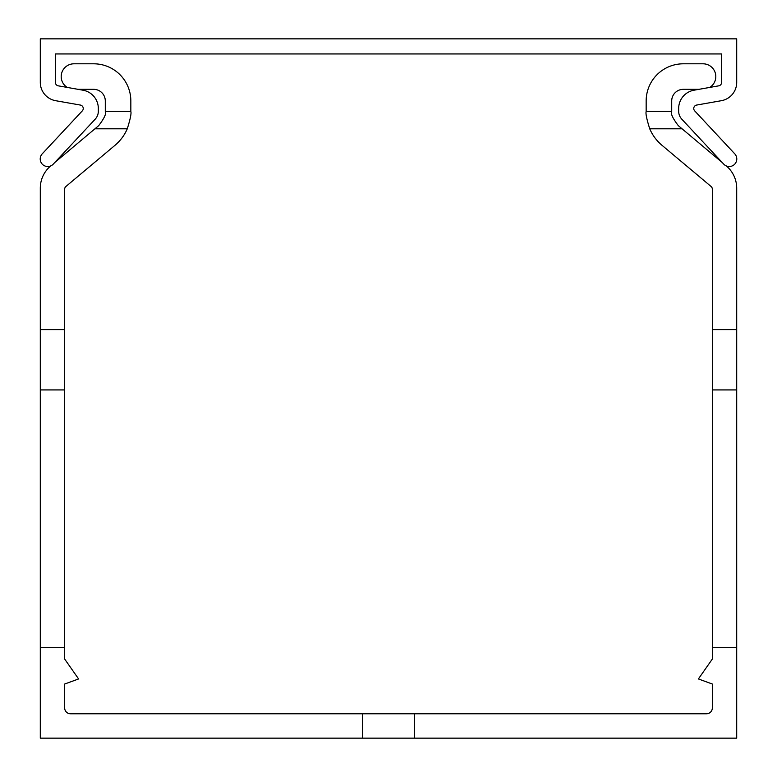 <?xml version="1.0" encoding="UTF-8"?>
<svg xmlns="http://www.w3.org/2000/svg" width="777" height="777" viewBox="0 0 777 777"><rect width="100%" height="100%" fill="white"/><g stroke="black" fill="none" stroke-linecap="round" stroke-linejoin="round"><path stroke-width="1.17" d="M40.297 389.928L64.676 389.928L64.676 647.62L40.297 647.62L40.297 188.18A29.021 29.021 0 0 1 50.67 165.957L50.699 165.928M54.817 162.471L98.66 125.68C104.273 118.337 106.488 113.597 105.293 111.451L130.837 111.451C131.488 113.374 130.303 119.163 127.273 128.797C130.303 119.163 131.488 113.374 130.837 111.451C131.488 113.374 130.303 119.163 127.273 128.797C130.303 119.163 131.488 113.374 130.837 111.451C131.488 113.374 130.303 119.163 127.273 128.797C130.303 119.163 131.488 113.374 130.837 111.451C131.488 113.374 130.303 119.163 127.273 128.797C130.303 119.163 131.488 113.374 130.837 111.451C131.488 113.374 130.303 119.163 127.273 128.797C130.303 119.163 131.488 113.374 130.837 111.451C131.488 113.374 130.303 119.163 127.273 128.797C130.303 119.163 131.488 113.374 130.837 111.451C131.488 113.374 130.303 119.163 127.273 128.797C130.303 119.163 131.488 113.374 130.837 111.451C131.488 113.374 130.303 119.163 127.273 128.797C130.303 119.163 131.488 113.374 130.837 111.451C131.488 113.374 130.303 119.163 127.273 128.797A44.104 44.104 0 0 1 115.074 145.241L65.919 186.49A3.487 3.487 0 0 0 64.676 189.161L64.676 389.928M67.23 87.422A12.772 12.772 0 0 1 73.961 63.801L93.687 63.801A37.141 37.141 0 0 1 130.837 100.942L130.837 111.393M93.687 89.336L78.098 89.336L93.687 89.336A11.606 11.606 0 0 1 105.293 100.942A11.606 11.606 0 0 0 93.687 89.336A11.606 11.606 0 0 1 105.293 100.942A11.606 11.606 0 0 0 93.687 89.336A11.606 11.606 0 0 1 105.293 100.942A11.606 11.606 0 0 0 93.687 89.336A11.606 11.606 0 0 1 105.293 100.942A11.606 11.606 0 0 0 93.687 89.336A11.606 11.606 0 0 1 105.293 100.942A11.606 11.606 0 0 0 93.687 89.336M712.324 389.928L736.703 389.928L736.703 647.62L712.324 647.62L712.324 189.161A3.487 3.487 0 0 0 711.081 186.49L661.926 145.241A44.104 44.104 0 0 1 649.727 128.797C646.697 119.163 645.512 113.374 646.163 111.451C645.512 113.374 646.697 119.163 649.727 128.797C646.697 119.163 645.512 113.374 646.163 111.451C645.512 113.374 646.697 119.163 649.727 128.797C646.697 119.163 645.512 113.374 646.163 111.451C645.512 113.374 646.697 119.163 649.727 128.797C646.697 119.163 645.512 113.374 646.163 111.451C645.512 113.374 646.697 119.163 649.727 128.797C646.697 119.163 645.512 113.374 646.163 111.451C645.512 113.374 646.697 119.163 649.727 128.797C646.697 119.163 645.512 113.374 646.163 111.451C645.512 113.374 646.697 119.163 649.727 128.797C646.697 119.163 645.512 113.374 646.163 111.451C645.512 113.374 646.697 119.163 649.727 128.797C646.697 119.163 645.512 113.374 646.163 111.451C645.512 113.374 646.697 119.163 649.727 128.797C646.697 119.163 645.512 113.374 646.163 111.451L646.163 100.942A37.141 37.141 0 0 1 683.313 63.801L703.039 63.801A12.772 12.772 0 0 1 709.77 87.422M646.163 100.942L646.163 111.393L646.163 100.942L646.163 111.393L646.163 100.942L646.163 111.393L646.163 100.942L646.163 111.393L646.163 100.942L646.163 111.393L671.707 111.451C670.512 113.597 672.727 118.337 678.34 125.68L722.183 162.471L682.06 128.797L722.183 162.471L682.06 128.797L722.183 162.471L682.06 128.797L722.183 162.471L682.06 128.797L722.183 162.471L682.06 128.797L649.727 128.797C646.697 119.163 645.512 113.374 646.163 111.451C645.512 113.374 646.697 119.163 649.727 128.797C646.697 119.163 645.512 113.374 646.163 111.451M726.33 165.957L726.33 165.957A29.021 29.021 0 0 1 736.703 188.18L736.703 389.928M698.902 89.336L683.313 89.336A11.606 11.606 0 0 0 671.707 100.942L671.707 111.451C670.512 113.597 672.727 118.337 678.34 125.68C672.727 118.337 670.512 113.597 671.707 111.451C670.512 113.597 672.727 118.337 678.34 125.68C672.727 118.337 670.512 113.597 671.707 111.451C670.512 113.597 672.727 118.337 678.34 125.68C672.727 118.337 670.512 113.597 671.707 111.451C670.512 113.597 672.727 118.337 678.34 125.68C672.727 118.337 670.512 113.597 671.707 111.451C670.512 113.597 672.727 118.337 678.34 125.68M40.297 188.18L40.297 329.623L40.297 188.18L40.297 329.623L40.297 188.18L40.297 329.623L40.297 188.18L40.297 329.623L40.297 188.18L40.297 329.623L64.676 329.623M65.919 186.49A3.487 3.487 0 0 0 64.676 189.161A3.487 3.487 0 0 1 65.919 186.49A3.487 3.487 0 0 0 64.676 189.161A3.487 3.487 0 0 1 65.919 186.49A3.487 3.487 0 0 0 64.676 189.161A3.487 3.487 0 0 1 65.919 186.49A3.487 3.487 0 0 0 64.676 189.161A3.487 3.487 0 0 1 65.919 186.49A3.487 3.487 0 0 0 64.676 189.161M73.961 63.801L93.687 63.801M712.324 189.161A3.487 3.487 0 0 0 711.081 186.49L661.926 145.241M683.313 89.336A11.606 11.606 0 0 0 671.707 100.942A11.606 11.606 0 0 1 683.313 89.336A11.606 11.606 0 0 0 671.707 100.942A11.606 11.606 0 0 1 683.313 89.336A11.606 11.606 0 0 0 671.707 100.942A11.606 11.606 0 0 1 683.313 89.336A11.606 11.606 0 0 0 671.707 100.942A11.606 11.606 0 0 1 683.313 89.336A11.606 11.606 0 0 0 671.707 100.942M683.313 63.801L703.039 63.801M712.324 329.623L736.703 329.623M105.293 111.393L105.293 100.942M712.324 647.62L712.324 659.061L698.397 678.952L712.324 684.022L712.324 707.973A5.808 5.808 0 0 1 706.526 713.772L414.617 713.772L414.617 738.15L362.383 738.15L362.383 713.772L414.617 713.772M736.703 647.62L736.703 738.15L414.617 738.15M64.676 647.62L64.676 659.061L78.603 678.952L64.676 684.022L64.676 707.973A5.808 5.808 0 0 0 70.474 713.772L362.383 713.772M94.94 128.797L127.273 128.797C130.303 119.163 131.488 113.374 130.837 111.451C131.488 113.374 130.303 119.163 127.273 128.797C130.303 119.163 131.488 113.374 130.837 111.451M362.383 738.15L40.297 738.15L40.297 647.62M736.703 38.85L736.703 82.411A18.57 18.57 0 0 1 721.357 100.699L696.629 105.06A3.487 3.487 0 0 0 694.687 110.868L734.76 153.836A7.547 7.547 0 0 1 734.391 164.501A7.547 7.547 0 0 1 723.727 164.122L681.788 119.153A11.606 11.606 0 0 1 678.671 111.237L678.671 108.489A18.57 18.57 0 0 1 694.016 90.2L718.735 85.839A3.487 3.487 0 0 0 721.61 82.411L721.61 53.943L55.39 53.943L55.39 82.411A3.487 3.487 0 0 0 58.265 85.839L82.984 90.2A18.57 18.57 0 0 1 98.329 108.489L98.329 111.237A11.606 11.606 0 0 1 95.212 119.153L53.273 164.122A7.547 7.547 0 0 1 42.609 164.501A7.547 7.547 0 0 1 42.24 153.836L82.313 110.868A3.487 3.487 0 0 0 80.371 105.06L55.643 100.699A18.57 18.57 0 0 1 40.297 82.411L40.297 38.85L736.703 38.85"/></g></svg>
